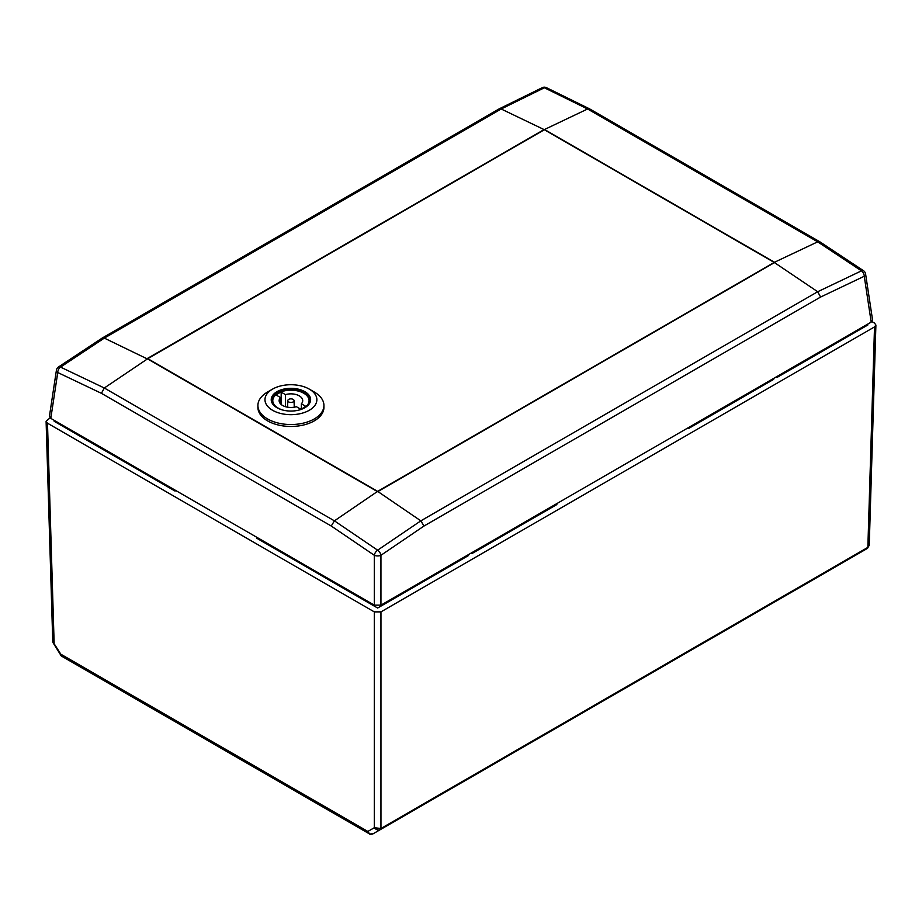 <?xml version="1.0" encoding="UTF-8"?>
<svg xmlns="http://www.w3.org/2000/svg" width="922" height="922" viewBox="0 0 922 922"><rect width="100%" height="100%" fill="white"/><g stroke="black" fill="none" stroke-linecap="round" stroke-linejoin="round"><path stroke-width="1.38" d="M801.253 363.441L801.253 362.473M738.384 398.777L738.372 398.915A9.427 5.451 0 0 0 738.418 399.722M521.61 523.927L521.61 524.065A9.427 5.451 0 0 0 521.656 524.872M798.21 364.236L798.21 365.204M291.963 558.559A9.427 5.451 0 0 0 292.009 557.764L292.009 557.626M293.357 558.398L293.611 559.516M520.02 525.817L520.273 524.699M50.088 417.827L46.1 421.308L47.483 423.186L374.297 611.874L380.959 611.874L874.517 326.918L875.9 325.04L874.517 323.069L871.912 321.571M867.014 324.509L867.844 324.993L776.912 377.49L776.128 376.983M687.766 428.004L688.607 428.476L773.639 379.38L772.809 378.907M471.004 553.142L471.834 553.626L556.876 504.53L556.047 504.046M257.572 537.745L256.742 538.229L377.628 608.024L468.56 555.517L467.685 555.067M175.871 490.573L175.042 491.057L54.156 421.262L54.986 420.778M146.656 473.701L146.621 474.646M802.405 362.784L802.405 361.816M737.035 399.56L736.782 400.667M443.021 570.269L443.021 569.3M321.559 575.651L321.548 574.683M309.976 567.998L309.976 568.966M786.996 371.67L786.996 370.713M819.773 351.789L819.773 352.757M859.753 552.831A2.363 1.371 59.6 0 1 859.742 552.831L859.73 552.843A2.363 1.36 -120 0 0 859.73 552.843L373.064 833.811C370.713 834.41 369.468 834.398 369.307 833.811L367.855 831.448C369.203 833.903 370.932 834.698 373.053 833.822L373.041 833.822A2.363 1.348 -119.6 0 0 373.053 833.822A2.363 1.348 -119.6 0 0 373.041 833.822L380.452 829.546C378.262 830.48 376.211 829.869 374.297 827.726L374.297 611.874M380.959 611.874L380.959 828.486L867.89 547.368A2.363 1.395 60 0 1 867.383 548.417L380.475 829.535A2.363 1.36 60 0 0 380.959 828.486L374.297 827.726L367.855 831.448L60.794 654.171L61.29 655.98L369.307 833.811M875.9 325.04L869.239 545.317L867.89 547.368M60.356 655.058L60.794 654.171L52.761 641.562L46.1 421.308M61.29 655.98L53.119 642.818L54.121 642.876L47.483 423.186M871.198 322.101L864.248 276.254A4.714 2.697 171.4 0 0 865.585 273.961L872.558 319.946L871.198 322.101L380.947 605.143L374.309 605.143L50.802 418.369L49.442 416.214L56.415 370.229A4.714 2.697 -171.4 0 0 57.752 372.523A4.714 2.916 -64.5 0 1 60.541 367.106L104.313 388.001L334.421 520.849L377.628 550.18L420.835 520.849L817.687 291.732L861.459 270.849A4.714 2.916 64.5 0 1 864.248 276.254L820.58 297.057L817.687 291.732L774.468 262.597L377.916 491.553L420.835 520.849L424.005 526.024L380.947 555.286A4.714 2.512 -124.2 0 0 377.628 550.18A4.714 2.512 -55.8 0 0 374.309 555.286L331.252 526.024L334.421 520.849L377.34 491.553A4.714 3.676 -0 0 1 377.916 491.553A4.714 2.72 60 0 0 377.628 491.368L774.18 262.424A4.714 2.72 -60 0 1 774.468 262.263L774.468 262.597A4.714 2.72 60 0 0 774.18 262.424L544.372 129.737L147.82 358.681L377.628 491.368A4.714 2.72 -60 0 0 377.34 491.553L147.532 358.865L104.313 388.001L101.42 393.325L57.752 372.523L50.802 418.369M377.916 491.737L377.34 491.737M147.232 358.889L104.313 338.109L102.296 337.994L58.466 367.002A4.714 2.478 56.5 0 1 60.541 367.106L104.313 338.109L501.165 108.992L499.044 108.934L102.296 337.994M544.084 129.437L544.66 129.587A4.714 4.011 180 0 0 544.084 129.587L501.165 108.992L544.372 87.774A4.714 2.95 -63.8 0 1 546.446 87.671L546.446 87.671A4.714 4.714 0 0 0 542.286 87.671L499.148 108.877M544.66 129.437L587.579 108.992L589.596 108.877L819.785 241.771L863.534 270.734A4.714 2.478 -56.5 0 0 861.459 270.849L817.687 241.841L819.704 241.725M147.232 358.543L544.084 129.587A4.714 2.72 60 0 1 544.372 129.737A4.714 2.72 120 0 1 544.66 129.587L774.468 262.263L817.687 241.841L587.579 108.992L544.372 87.774A4.714 2.95 -116.2 0 0 542.286 87.671M277.257 407.881A18.982 10.96 180 0 1 271.944 400.275A18.982 10.96 180 0 1 283.665 390.144A18.982 10.96 180 0 1 304.341 392.53A18.982 10.96 180 0 1 309.907 400.275A18.982 10.96 180 0 1 304.594 407.881M277.003 407.731L277.003 407.731A19.685 11.364 180 0 1 277.003 391.654A19.685 11.364 180 0 1 304.848 391.654A19.685 11.364 180 0 1 304.848 407.731A19.685 11.364 180 0 1 277.003 407.731M272.578 410.29A25.943 14.971 0 0 0 309.262 410.29A25.943 14.971 0 0 0 309.262 389.107L314.264 392A33.008 19.062 0 0 1 323.933 405.473A33.008 19.062 0 0 1 303.557 423.083A33.008 19.062 0 0 1 267.576 418.945A33.008 19.062 0 0 1 257.906 405.473A33.008 19.062 0 0 1 267.576 392L272.578 389.107A25.943 14.971 0 0 0 272.578 410.29M257.906 405.473L257.906 407.397A33.008 19.062 0 0 0 267.576 420.87A33.008 19.062 0 0 0 303.557 425.007A33.008 19.062 0 0 0 323.933 407.397L323.933 405.473M314.264 392L309.262 389.107A25.943 14.971 0 0 0 272.578 389.107M272.071 401.531A18.866 10.891 180 0 1 272.059 401.231A18.866 10.891 180 0 1 277.58 393.533A18.866 10.891 180 0 1 277.833 393.394M283.48 410.221A18.152 10.488 180 0 1 278.087 408.066A18.152 10.488 180 0 1 278.087 393.245A18.152 10.488 180 0 1 303.764 393.245L304.26 393.533A18.866 10.891 180 0 1 309.792 401.231A18.866 10.891 180 0 1 309.78 401.531M285.474 394.628L281.175 392.138A17.691 10.211 0 0 0 276.174 395.031L280.472 397.509A11.79 6.811 0 0 0 279.135 400.655A11.79 6.811 0 0 0 296.377 406.694L300.676 409.172A17.691 10.211 0 0 0 305.678 406.291L301.379 403.801A11.79 6.811 0 0 0 302.716 400.655A11.79 6.811 0 0 0 299.258 395.849A11.79 6.811 0 0 0 285.474 394.628L285.474 406.694M288.713 401.934A3.123 1.809 180 0 1 287.802 400.621A3.123 1.809 180 0 1 289.75 398.984A3.123 1.809 180 0 1 293.138 399.387A3.123 1.809 180 0 1 294.049 400.621A3.123 1.809 180 0 1 292.147 402.315A3.123 1.809 180 0 1 288.713 401.934M304.26 393.533L303.764 393.245A18.152 10.488 180 0 1 298.371 410.221M281.175 392.138L281.175 404.481M301.379 403.801L301.379 408.895M280.472 397.509L280.472 403.801M859.73 552.843L867.383 548.417A2.363 1.36 -120 0 0 867.856 547.391L874.517 326.918M403.168 593.272L403.168 592.316M351.708 592.097L351.708 593.053M420.132 582.52L420.132 583.476M777.58 377.11L777.58 376.141M784.645 372.073L784.657 373.03M784.841 372.914L784.841 371.958L784.841 372.914M137.171 468.226L137.159 469.183L137.159 468.226M137.343 469.298L137.355 468.341M143.844 472.076L143.832 473.044M373.064 833.811A2.363 1.36 60 0 1 371.889 833.695M380.452 829.546A2.363 1.325 -120 0 0 380.924 828.521M519.708 525.033L519.72 525.978M490.953 541.629L490.965 542.585M512.943 529.896L512.92 528.951M293.899 559.677L293.922 558.732M300.699 562.639L300.687 563.596M155.922 480.016L155.933 479.06M736.471 399.883L736.494 400.84M729.705 404.746L729.682 403.801M707.716 416.479L707.727 417.435M820.58 297.057L424.005 526.024M374.309 605.143L374.309 555.286A4.714 2.224 180 0 0 380.947 555.286L380.947 605.143M331.252 526.024L101.42 393.325M349.484 590.806L349.484 591.774M332.473 580.987L332.462 581.943M273.846 547.138L273.788 548.06M698.184 421.988L698.242 422.921M481.411 547.138L481.48 548.06M107.367 451.019L107.367 451.987M124.378 460.85L124.389 461.807M814.898 354.601L814.91 355.558M797.346 364.732L797.334 365.7M869.239 545.317L867.383 548.417M53.119 642.818L52.761 641.562M539.773 513.439L539.831 514.372M756.536 388.3L756.593 389.222M165.464 484.557L165.407 485.491M865.585 273.961A4.714 4.714 0 0 0 863.534 270.734M589.596 108.877L546.446 87.671M58.466 367.002A4.714 4.714 0 0 0 56.415 370.229M287.802 400.621L287.583 407.19M294.049 400.621L294.268 407.19"/></g></svg>
